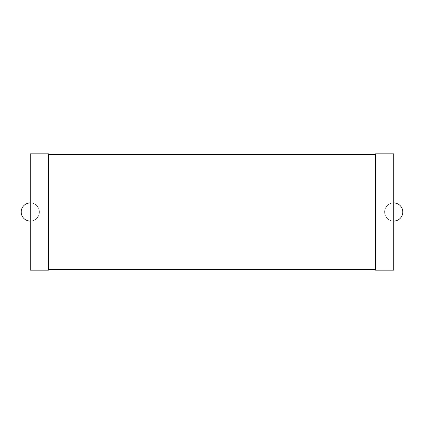 <?xml version="1.0" encoding="UTF-8"?>
<svg xmlns="http://www.w3.org/2000/svg" width="424" height="424" viewBox="0 0 424 424"><rect width="100%" height="100%" fill="white"/><g stroke="black" fill="none" stroke-linecap="round" stroke-linejoin="round"><path stroke-width="0.32" stroke-dasharray="2.12 1.59" d="M39.374 212A9.084 9.084 0 0 0 25.742 204.13A9.084 9.084 0 0 0 25.742 219.871A9.084 9.084 0 0 0 39.374 212A9.084 9.084 0 0 0 30.284 202.916L30.284 153.854L48.458 153.854L48.458 270.146L30.284 270.146L30.284 221.084A9.084 9.084 0 0 0 39.374 212M30.284 221.084L30.284 202.916M48.458 154.58L48.458 269.42L48.458 154.58L375.542 154.58L375.542 269.42L375.542 154.58M48.458 269.42L375.542 269.42M393.716 221.084L393.716 270.146L375.542 270.146L375.542 153.854L393.716 153.854L393.716 202.916A9.084 9.084 0 0 0 384.626 212A9.084 9.084 0 0 0 393.716 221.084L393.716 202.916M402.8 212A9.084 9.084 0 0 0 389.174 204.13A9.084 9.084 0 0 0 389.174 219.871A9.084 9.084 0 0 0 402.8 212"/><path stroke-width="0.64" d="M30.284 202.916A9.084 9.084 0 0 0 21.2 212A9.084 9.084 0 0 0 30.284 221.084M30.284 270.146L30.284 153.854L48.458 153.854L48.458 270.146L30.284 270.146M48.458 269.42L375.542 269.42M48.458 154.58L375.542 154.58M375.542 270.146L375.542 153.854L393.716 153.854L393.716 270.146L375.542 270.146M393.716 221.084A9.084 9.084 0 0 0 402.8 212A9.084 9.084 0 0 0 393.716 202.916"/></g></svg>
